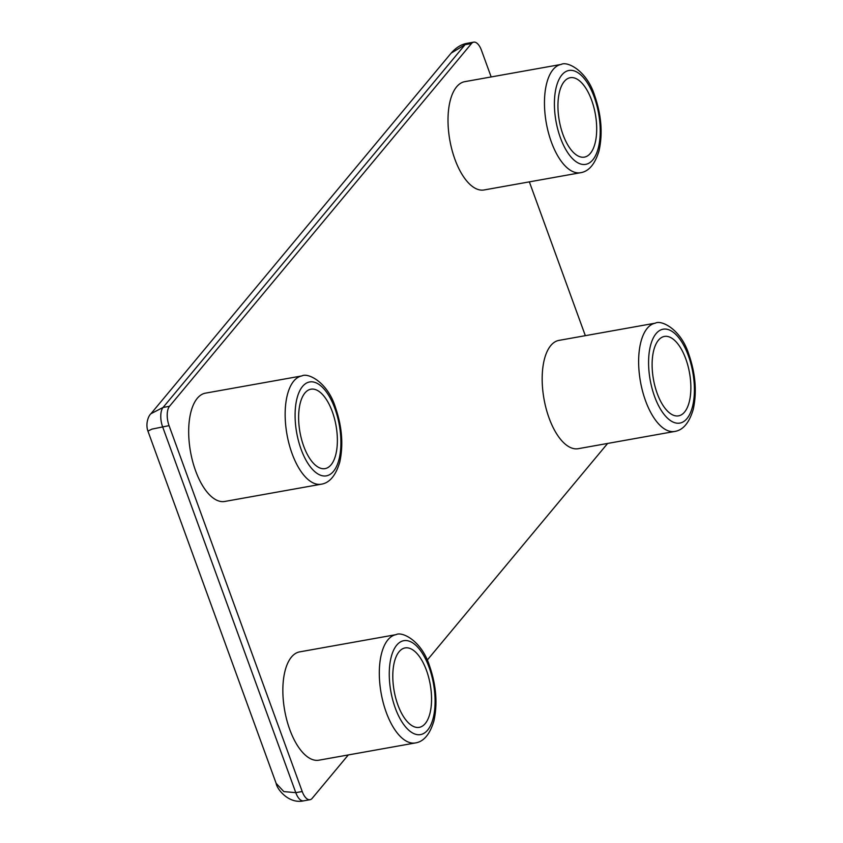 <?xml version="1.0" encoding="UTF-8"?>
<svg xmlns="http://www.w3.org/2000/svg" width="843" height="843" viewBox="0 0 843 843"><rect width="100%" height="100%" fill="white"/><g stroke="black" fill="none" stroke-linecap="round" stroke-linejoin="round"><path stroke-width="1.26" d="M426.495 670.438A40.338 18.335 79.9 0 0 405.072 647.93A40.338 18.335 79.9 0 0 397.854 704.843A40.338 18.335 79.9 0 0 419.277 727.351A40.338 18.335 79.9 0 0 426.495 670.438M289.75 729.501A55.006 25.005 79.9 0 0 318.96 760.186L415.42 742.936A55.006 25.005 -100.1 0 1 386.21 712.251A55.006 25.005 -100.1 0 1 396.062 634.642L299.592 651.892A55.006 25.005 79.9 0 0 289.75 729.501M685.812 358.949A40.338 18.335 79.9 0 0 664.389 336.441A40.338 18.335 79.9 0 0 657.171 393.344A40.338 18.335 79.9 0 0 678.594 415.852A40.338 18.335 79.9 0 0 685.812 358.949M549.067 418.002A55.006 25.005 79.9 0 0 578.277 448.687L674.748 431.447A55.006 25.005 -100.1 0 1 645.538 400.752A55.006 25.005 -100.1 0 1 655.38 323.143L558.92 340.393A55.006 25.005 79.9 0 0 549.067 418.002M591.638 100.212A40.338 18.335 79.9 0 0 570.226 77.704A40.338 18.335 79.9 0 0 562.998 134.617A40.338 18.335 79.9 0 0 584.42 157.125A40.338 18.335 79.9 0 0 591.638 100.212M454.904 159.264A55.006 25.005 79.9 0 0 484.103 189.96L580.574 172.71A55.006 25.005 -100.1 0 1 551.364 142.024A55.006 25.005 -100.1 0 1 561.206 64.416L464.746 81.666A55.006 25.005 79.9 0 0 454.904 159.264M332.321 411.711A40.338 18.335 79.9 0 0 310.898 389.203A40.338 18.335 79.9 0 0 303.68 446.116A40.338 18.335 79.9 0 0 325.103 468.613A40.338 18.335 79.9 0 0 332.321 411.711M195.576 470.763A55.006 25.005 79.9 0 0 224.786 501.459L321.257 484.209A55.006 25.005 -100.1 0 1 292.047 453.513A55.006 25.005 -100.1 0 1 301.889 375.915L205.429 393.154A55.006 25.005 79.9 0 0 195.576 470.763M491.163 76.934L481.479 50.338A14.668 6.67 79.9 0 0 473.692 42.15A14.668 6.67 79.9 0 0 471.522 43.52L169.496 406.305A14.668 6.67 79.9 0 0 169.053 425.631L302.216 791.514A14.668 6.67 79.9 0 0 310.013 799.701A14.668 6.67 79.9 0 0 312.184 798.332L348.307 754.938M427.222 660.143L607.624 443.45M585.337 335.672L529.362 181.867M471.522 43.52L465.094 44.668L451.11 53.172L150.971 413.692M169.053 425.631L151.888 429.129L147.936 431.11C145.259 423.787 148.526 415.588 150.981 413.692L163.068 407.454L169.496 406.305M310.013 799.701L303.575 800.85C288.759 804.211 276.873 789.08 276.156 783.379L283.828 791.598L295.788 792.662L302.216 791.514M301.077 449.235A47.672 21.665 79.9 0 0 333.459 471.374A47.672 21.665 79.9 0 0 334.924 408.581A47.672 21.665 79.9 0 0 302.542 386.442A47.672 21.665 79.9 0 0 301.077 449.235M395.251 707.972A47.672 21.665 79.9 0 0 427.633 730.112A47.672 21.665 79.9 0 0 429.098 667.308A47.672 21.665 79.9 0 0 396.716 645.169A47.672 21.665 79.9 0 0 395.251 707.972M560.395 137.746A47.672 21.665 79.9 0 0 592.777 159.885A47.672 21.665 79.9 0 0 594.241 97.082A47.672 21.665 79.9 0 0 561.87 74.943A47.672 21.665 79.9 0 0 560.395 137.746M654.568 396.473A47.672 21.665 79.9 0 0 686.95 418.613A47.672 21.665 79.9 0 0 688.415 355.82A47.672 21.665 79.9 0 0 656.033 333.68A47.672 21.665 79.9 0 0 654.568 396.473M473.692 42.15L467.264 43.299A14.668 6.67 -100.1 0 0 465.094 44.668L163.068 407.454A14.668 6.67 -100.1 0 0 162.615 426.779L295.788 792.662A14.668 6.67 -100.1 0 0 303.575 800.85M321.257 484.209C329.571 482.923 335.725 475.589 339.729 462.227C343.512 445.02 342.068 426.684 335.388 407.222C327.442 381.763 307.684 372.501 301.889 375.915M415.42 742.936C423.734 741.65 429.898 734.327 433.903 720.955C437.686 703.757 436.242 685.422 429.561 665.959C421.616 640.501 401.858 631.228 396.062 634.642M580.574 172.71C588.888 171.424 595.042 164.09 599.046 150.728C602.84 133.521 601.396 115.196 594.705 95.723C586.77 70.264 567.012 61.002 561.206 64.416M674.748 431.447C683.062 430.151 689.216 422.828 693.22 409.456C697.013 392.258 695.559 373.923 688.879 354.46C680.933 329.002 661.175 319.739 655.38 323.143M276.156 783.389L147.936 431.11M467.264 43.299C461.458 44.236 456.074 47.524 451.11 53.172"/></g></svg>
